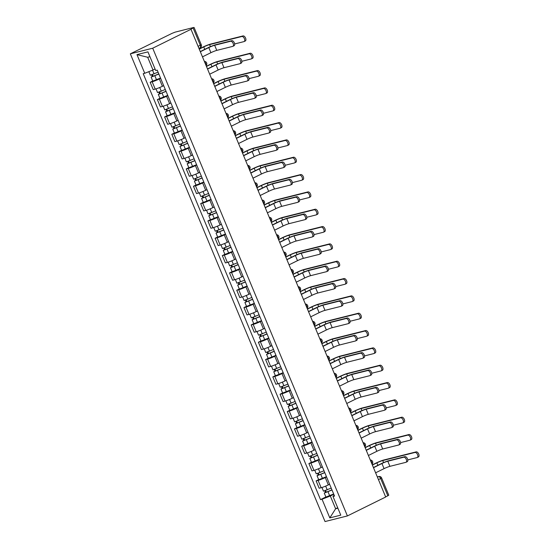 <?xml version="1.0" encoding="UTF-8"?>
<svg xmlns="http://www.w3.org/2000/svg" width="549" height="549" viewBox="0 0 549 549"><rect width="100%" height="100%" fill="white"/><g stroke="black" fill="none" stroke-linecap="round" stroke-linejoin="round"><path stroke-width="0.82" d="M190.99 29.275L193.66 27.484L175.193 32.117L172.077 33.345L130.333 53.829L325.029 521.55L347.407 515.93L152.711 48.209L190.99 29.275L385.686 497.003L347.407 515.93M378.46 479.648L381.603 477.953L388.774 495.171L387.848 495.774L380.677 478.556A2.416 1.324 -116.3 0 0 378.446 476.662L377.335 476.937M385.631 496.866L387.848 495.774M130.333 53.829L152.711 48.209M160.637 78.315L159.34 78.96A5.565 0.549 157.4 0 1 152.169 81.774L150.179 82.275L153.233 89.604L155.223 89.11A5.565 0.549 -22.6 0 0 162.394 86.289L163.684 85.651M152.739 81.012L150.179 82.275M167.85 95.65L166.56 96.288A5.565 0.549 157.4 0 1 159.382 99.108L157.391 99.602L160.445 106.938L162.435 106.437A5.565 0.549 -22.6 0 0 169.607 103.624L170.904 102.979M159.951 98.34L157.391 99.602M175.062 112.977L173.772 113.622A5.565 0.549 157.4 0 1 166.594 116.436L164.604 116.937L167.658 124.266L169.648 123.772A5.565 0.549 -22.6 0 0 176.826 120.952L178.116 120.313M167.164 115.674L164.604 116.937M182.275 130.312L180.985 130.95A5.565 0.549 157.4 0 1 173.813 133.771L171.823 134.265L174.87 141.601L176.86 141.1A5.565 0.549 -22.6 0 0 184.039 138.286L185.329 137.641M174.376 133.002L171.823 134.265M189.494 147.64L188.197 148.285A5.565 0.549 157.4 0 1 181.026 151.099L179.036 151.599L182.09 158.929L184.08 158.435A5.565 0.549 -22.6 0 0 191.251 155.614L192.541 154.976M181.595 150.337L179.036 151.599M196.707 164.975L195.417 165.613A5.565 0.549 157.4 0 1 188.238 168.433L186.248 168.927L189.302 176.263L191.292 175.762A5.565 0.549 -22.6 0 0 198.464 172.949L199.761 172.304M188.808 167.665L186.248 168.927M203.919 182.302L202.629 182.947A5.565 0.549 157.4 0 1 195.451 185.761L193.468 186.262L196.515 193.591L198.505 193.097A5.565 0.549 -22.6 0 0 205.683 190.277L206.973 189.638M196.02 184.999L193.468 186.262M211.139 199.637L209.842 200.275A5.565 0.549 157.4 0 1 202.67 203.096L200.68 203.59L203.734 210.926L205.724 210.425A5.565 0.549 -22.6 0 0 212.895 207.611L214.185 206.966M203.233 202.327L200.68 203.59M218.351 216.965L217.054 217.61A5.565 0.549 157.4 0 1 209.883 220.423L207.893 220.924L210.946 228.254L212.937 227.76A5.565 0.549 -22.6 0 0 220.108 224.939L221.405 224.301M210.452 219.662L207.893 220.924M225.564 234.299L224.273 234.938A5.565 0.549 157.4 0 1 217.095 237.758L215.105 238.252L218.159 245.588L220.149 245.087A5.565 0.549 -22.6 0 0 227.32 242.274L228.617 241.629M217.665 236.99L215.105 238.252M232.776 251.627L231.486 252.272A5.565 0.549 157.4 0 1 224.315 255.086L222.324 255.587L225.371 262.916L227.361 262.422A5.565 0.549 -22.6 0 0 234.54 259.602L235.83 258.963M224.877 254.324L222.324 255.587M239.995 268.962L238.698 269.6A5.565 0.549 157.4 0 1 231.527 272.421L229.537 272.915L232.591 280.251L234.581 279.75A5.565 0.549 -22.6 0 0 241.752 276.936L243.042 276.291M232.09 271.652L229.537 272.915M247.208 286.29L245.911 286.935A5.565 0.549 157.4 0 1 238.74 289.748L236.749 290.249L239.803 297.579L241.793 297.084A5.565 0.549 -22.6 0 0 248.965 294.264L250.262 293.626M239.309 288.987L236.749 290.249M254.42 303.624L253.13 304.263A5.565 0.549 157.4 0 1 245.952 307.083L243.962 307.577L247.016 314.913L249.006 314.412A5.565 0.549 -22.6 0 0 256.177 311.599L257.474 310.954M246.522 306.315L243.962 307.577M261.633 320.952L260.343 321.597A5.565 0.549 157.4 0 1 253.171 324.411L251.181 324.912L254.228 332.241L256.218 331.747A5.565 0.549 -22.6 0 0 263.396 328.926L264.687 328.288M253.734 323.649L251.181 324.912M268.852 338.287L267.555 338.925A5.565 0.549 157.4 0 1 260.384 341.746L258.394 342.24L261.448 349.576L263.438 349.075A5.565 0.549 -22.6 0 0 270.609 346.261L271.899 345.616M260.953 340.977L258.394 342.24M276.065 355.615L274.774 356.26A5.565 0.549 157.4 0 1 267.596 359.073L265.606 359.574L268.66 366.904L270.65 366.409A5.565 0.549 -22.6 0 0 277.821 363.589L279.118 362.951M268.166 358.312L265.606 359.574M283.277 372.949L281.987 373.588A5.565 0.549 157.4 0 1 274.809 376.408L272.819 376.902L275.873 384.238L277.863 383.737A5.565 0.549 -22.6 0 0 285.041 380.924L286.331 380.279M275.378 375.64L272.819 376.902M290.49 390.284L289.199 390.922A5.565 0.549 157.4 0 1 282.028 393.736L280.038 394.237L283.085 401.566L285.075 401.072A5.565 0.549 -22.6 0 0 292.253 398.251L293.543 397.613M282.591 392.974L280.038 394.237M297.709 407.612L296.412 408.25A5.565 0.549 157.4 0 1 289.241 411.071L287.251 411.565L290.304 418.901L292.294 418.4A5.565 0.549 -22.6 0 0 299.466 415.586L300.756 414.941M289.81 410.302L287.251 411.565M304.921 424.947L303.631 425.585A5.565 0.549 157.4 0 1 296.453 428.398L294.463 428.899L297.517 436.229L299.507 435.734A5.565 0.549 -22.6 0 0 306.678 432.914L307.975 432.276M297.023 427.637L294.463 428.899M312.134 442.274L310.844 442.913A5.565 0.549 157.4 0 1 303.666 445.733L301.682 446.227L304.729 453.563L306.719 453.062A5.565 0.549 -22.6 0 0 313.898 450.249L315.188 449.61M304.235 444.964L301.682 446.227M319.353 459.609L318.056 460.247A5.565 0.549 157.4 0 1 310.885 463.061L308.895 463.562L311.949 470.891L313.939 470.397A5.565 0.549 -22.6 0 0 321.11 467.576L322.4 466.938M311.448 462.299L308.895 463.562M326.566 476.937L325.269 477.575A5.565 0.549 157.4 0 1 318.097 480.396L316.107 480.897L319.161 488.226L321.151 487.725A5.565 0.549 -22.6 0 0 328.323 484.911L329.62 484.273M318.667 479.627L316.107 480.897M149.939 56.691L147.688 57.261L153.006 70.032L155.065 69.016M153.006 70.032L144.737 73.278L136.969 54.619L147.928 51.867L155.696 70.526L157.234 70.142L334.54 496.09L333.003 496.474L340.771 515.14L329.812 517.892L322.043 499.233L330.306 495.987L335.624 508.758L337.882 508.196M144.737 73.278L143.207 73.669L320.513 499.617L322.043 499.233M337.69 507.736L335.624 508.758L329.812 517.892M333.778 494.272L330.306 495.987M325.88 496.962L320.513 499.617M334.163 495.184L333.003 496.474M136.969 54.619L147.688 57.261M200.275 51.579L207.947 47.784A6.108 0.604 157.4 0 1 215.826 44.695L231.781 40.688A2.779 1.523 63.7 0 1 234.279 42.719A2.779 1.523 63.7 0 1 234.073 45.739A2.779 1.523 63.7 0 1 233.908 45.8M214.645 45.279L216.773 50.384L232.728 46.384A2.779 1.523 -116.3 0 0 232.893 46.322A2.779 1.523 -116.3 0 0 233.099 43.302A2.779 1.523 -116.3 0 0 230.601 41.271L214.645 45.279A4.536 0.446 -22.6 0 0 208.798 47.571L200.344 51.75M216.773 50.384A4.536 0.446 -22.6 0 0 210.926 52.683L202.471 56.863M199.177 48.95L202.883 47.118A6.108 0.604 157.4 0 1 210.761 44.023L243.022 35.918A2.779 1.523 63.7 0 1 245.52 37.95A2.779 1.523 63.7 0 1 245.321 40.969A2.779 1.523 63.7 0 1 245.149 41.031M234.649 43.954L243.969 41.614A2.779 1.523 -116.3 0 0 244.14 41.552A2.779 1.523 -116.3 0 0 244.346 38.533A2.779 1.523 -116.3 0 0 241.841 36.502L209.581 44.606A4.536 0.446 -22.6 0 0 203.734 46.905L199.253 49.122M158.071 72.159L150.33 75.227L148.848 71.665M158.791 73.895L152.567 76.51L153.123 76.153L152.492 74.637M158.86 74.046L151.112 77.114L152.272 76.366L151.682 74.932M160.521 78.047L152.78 81.115L151.112 77.114M153.212 76.373L152.272 76.366M207.488 68.913L215.167 65.118A6.108 0.604 157.4 0 1 223.038 62.023L238.993 58.022A2.779 1.523 63.7 0 1 241.491 60.047A2.779 1.523 63.7 0 1 241.292 63.066A2.779 1.523 63.7 0 1 241.121 63.128M221.858 62.607L223.985 67.719L239.94 63.711A2.779 1.523 -116.3 0 0 240.112 63.65A2.779 1.523 -116.3 0 0 240.311 60.63A2.779 1.523 -116.3 0 0 237.813 58.606L221.858 62.607A4.536 0.446 -22.6 0 0 216.011 64.906L207.563 69.085M223.985 67.719A4.536 0.446 -22.6 0 0 218.138 70.018L209.691 74.197M214.707 86.241L222.379 82.446A6.108 0.604 157.4 0 1 230.257 79.358L246.206 75.35A2.779 1.523 63.7 0 1 248.704 77.382A2.779 1.523 63.7 0 1 248.505 80.401A2.779 1.523 63.7 0 1 248.333 80.463M229.077 79.941L231.204 85.047L247.153 81.046A2.779 1.523 -116.3 0 0 247.325 80.984A2.779 1.523 -116.3 0 0 247.524 77.965A2.779 1.523 -116.3 0 0 245.026 75.934L229.077 79.941A4.536 0.446 -22.6 0 0 223.23 82.233L214.776 86.413M231.204 85.047A4.536 0.446 -22.6 0 0 225.358 87.346L216.903 91.525M206.397 66.278L210.095 64.446A6.108 0.604 157.4 0 1 217.974 61.358L250.234 53.253A2.779 1.523 63.7 0 1 252.739 55.284A2.779 1.523 63.7 0 1 252.533 58.304A2.779 1.523 63.7 0 1 252.362 58.366M241.862 61.289L251.188 58.949A2.779 1.523 -116.3 0 0 251.353 58.887A2.779 1.523 -116.3 0 0 251.559 55.861A2.779 1.523 -116.3 0 0 249.061 53.836L216.793 61.941A4.536 0.446 -22.6 0 0 210.946 64.233L206.465 66.45M165.283 89.487L157.542 92.561L156.012 88.883M166.011 91.23L159.78 93.845L160.335 93.481L159.704 91.971M166.073 91.381L158.332 94.449L159.491 93.694L158.894 92.266M167.733 95.375L159.992 98.449L158.332 94.449M160.432 93.701L159.491 93.694M213.609 83.613L217.315 81.78A6.108 0.604 157.4 0 1 225.186 78.685L257.454 70.581A2.779 1.523 63.7 0 1 259.952 72.612A2.779 1.523 63.7 0 1 259.746 75.632A2.779 1.523 63.7 0 1 259.581 75.693M249.074 78.617L258.401 76.277A2.779 1.523 -116.3 0 0 258.572 76.215A2.779 1.523 -116.3 0 0 258.771 73.195A2.779 1.523 -116.3 0 0 256.273 71.164L224.006 79.269A4.536 0.446 -22.6 0 0 218.159 81.568L213.678 83.784M172.503 106.822L164.755 109.889L163.225 106.211M173.223 108.558L166.992 111.172L167.555 110.816L166.923 109.299M173.285 108.709L165.544 111.776L166.704 111.028L166.107 109.594M174.953 112.71L167.212 115.777L165.544 111.776M167.644 111.035L166.704 111.028M221.92 103.576L229.592 99.781A6.108 0.604 157.4 0 1 237.47 96.686L253.418 92.685A2.779 1.523 63.7 0 1 255.923 94.709A2.779 1.523 63.7 0 1 255.717 97.729A2.779 1.523 63.7 0 1 255.546 97.791M236.29 97.269L238.417 102.382L254.372 98.374A2.779 1.523 -116.3 0 0 254.537 98.312A2.779 1.523 -116.3 0 0 254.743 95.293A2.779 1.523 -116.3 0 0 252.245 93.268L236.29 97.269A4.536 0.446 -22.6 0 0 230.443 99.568L221.988 103.747M238.417 102.382A4.536 0.446 -22.6 0 0 232.57 104.681L224.116 108.86M229.132 120.904L236.804 117.109A6.108 0.604 157.4 0 1 244.682 114.02L260.638 110.013A2.779 1.523 63.7 0 1 263.136 112.044A2.779 1.523 63.7 0 1 262.93 115.064A2.779 1.523 63.7 0 1 262.765 115.125M243.502 114.604L245.629 119.709L261.585 115.709A2.779 1.523 -116.3 0 0 261.756 115.647A2.779 1.523 -116.3 0 0 261.955 112.627A2.779 1.523 -116.3 0 0 259.457 110.596L243.502 114.604A4.536 0.446 -22.6 0 0 237.655 116.896L229.208 121.075M245.629 119.709A4.536 0.446 -22.6 0 0 239.783 122.008L231.335 126.188M236.344 138.238L244.024 134.443A6.108 0.604 157.4 0 1 251.895 131.348L267.85 127.347A2.779 1.523 63.7 0 1 270.348 129.372A2.779 1.523 63.7 0 1 270.149 132.391A2.779 1.523 63.7 0 1 269.978 132.453M250.721 131.932L252.849 137.044L268.797 133.036A2.779 1.523 -116.3 0 0 268.969 132.975A2.779 1.523 -116.3 0 0 269.168 129.955A2.779 1.523 -116.3 0 0 266.67 127.931L250.721 131.932A4.536 0.446 -22.6 0 0 244.868 134.231L236.42 138.41M252.849 137.044A4.536 0.446 -22.6 0 0 246.995 139.343L238.547 143.522M220.822 100.941L224.527 99.108A6.108 0.604 157.4 0 1 232.405 96.02L264.666 87.915A2.779 1.523 63.7 0 1 267.164 89.947A2.779 1.523 63.7 0 1 266.965 92.966A2.779 1.523 63.7 0 1 266.793 93.028M256.294 95.951L265.613 93.611A2.779 1.523 -116.3 0 0 265.785 93.55A2.779 1.523 -116.3 0 0 265.984 90.53A2.779 1.523 -116.3 0 0 263.486 88.499L231.225 96.603A4.536 0.446 -22.6 0 0 225.371 98.895L220.897 101.112M179.715 124.149L171.974 127.224L170.444 123.546M180.436 125.893L174.211 128.507L174.767 128.143L174.136 126.634M180.497 126.044L172.757 129.111L173.916 128.356L173.319 126.929M182.165 130.038L174.424 133.112L172.757 129.111M174.857 128.363L173.916 128.356M228.034 118.275L231.74 116.443A6.108 0.604 157.4 0 1 239.618 113.348L271.879 105.243A2.779 1.523 63.7 0 1 274.376 107.275A2.779 1.523 63.7 0 1 274.177 110.294A2.779 1.523 63.7 0 1 274.006 110.356M263.506 113.279L272.826 110.939A2.779 1.523 -116.3 0 0 272.997 110.877A2.779 1.523 -116.3 0 0 273.203 107.858A2.779 1.523 -116.3 0 0 270.698 105.827L238.438 113.931A4.536 0.446 -22.6 0 0 232.591 116.23L228.109 118.447M186.928 141.484L179.187 144.552L177.656 140.873M187.655 143.22L181.424 145.835L181.98 145.478L181.348 143.962M187.717 143.371L179.969 146.439L181.129 145.691L180.539 144.257M189.378 147.372L181.637 150.44L179.969 146.439M182.069 145.698L181.129 145.691M235.253 135.603L238.952 133.771A6.108 0.604 157.4 0 1 246.83 130.683L279.098 122.578A2.779 1.523 63.7 0 1 281.596 124.609A2.779 1.523 63.7 0 1 281.39 127.629A2.779 1.523 63.7 0 1 281.225 127.691M270.719 130.614L280.045 128.274A2.779 1.523 -116.3 0 0 280.21 128.212A2.779 1.523 -116.3 0 0 280.415 125.193A2.779 1.523 -116.3 0 0 277.918 123.161L245.65 131.266A4.536 0.446 -22.6 0 0 239.803 133.558L235.322 135.775M194.14 158.812L186.399 161.886L184.869 158.208M194.868 160.555L188.636 163.17L189.192 162.806L188.568 161.296M194.929 160.706L187.188 163.774L188.348 163.019L187.751 161.591M196.597 164.7L188.849 167.774L187.188 163.774M189.288 163.026L188.348 163.019M243.564 155.566L251.236 151.771A6.108 0.604 157.4 0 1 259.114 148.683L275.063 144.675A2.779 1.523 63.7 0 1 277.561 146.707A2.779 1.523 63.7 0 1 277.362 149.726A2.779 1.523 63.7 0 1 277.19 149.788M257.934 149.266L260.061 154.372L276.01 150.371A2.779 1.523 -116.3 0 0 276.181 150.309A2.779 1.523 -116.3 0 0 276.387 147.29A2.779 1.523 -116.3 0 0 273.882 145.259L257.934 149.266A4.536 0.446 -22.6 0 0 252.087 151.558L243.632 155.738M260.061 154.372A4.536 0.446 -22.6 0 0 254.214 156.671L245.76 160.85M242.466 152.938L246.172 151.105A6.108 0.604 157.4 0 1 254.043 148.01L286.31 139.906A2.779 1.523 63.7 0 1 288.808 141.937A2.779 1.523 63.7 0 1 288.602 144.957A2.779 1.523 63.7 0 1 288.438 145.018M277.931 147.942L287.257 145.602A2.779 1.523 -116.3 0 0 287.429 145.54A2.779 1.523 -116.3 0 0 287.628 142.52A2.779 1.523 -116.3 0 0 285.13 140.489L252.863 148.594A4.536 0.446 -22.6 0 0 247.016 150.893L242.534 153.109M201.359 176.147L193.612 179.214L192.081 175.536M202.08 177.883L195.849 180.497L196.412 180.141L195.78 178.624M202.142 178.034L194.401 181.101L195.561 180.353L194.964 178.919M203.809 182.035L196.068 185.102L194.401 181.101M196.501 180.36L195.561 180.353M250.776 172.901L258.449 169.106A6.108 0.604 157.4 0 1 266.327 166.011L282.282 162.01A2.779 1.523 63.7 0 1 284.78 164.034A2.779 1.523 63.7 0 1 284.574 167.054A2.779 1.523 63.7 0 1 284.409 167.116M265.146 166.594L267.274 171.707L283.229 167.699A2.779 1.523 -116.3 0 0 283.394 167.637A2.779 1.523 -116.3 0 0 283.6 164.618A2.779 1.523 -116.3 0 0 281.102 162.593L265.146 166.594A4.536 0.446 -22.6 0 0 259.3 168.893L250.845 173.072M267.274 171.707A4.536 0.446 -22.6 0 0 261.427 174.006L252.972 178.185M249.678 170.265L253.384 168.433A6.108 0.604 157.4 0 1 261.262 165.345L293.523 157.24A2.779 1.523 63.7 0 1 296.021 159.272A2.779 1.523 63.7 0 1 295.822 162.291A2.779 1.523 63.7 0 1 295.65 162.353M285.151 165.276L294.47 162.936A2.779 1.523 -116.3 0 0 294.641 162.875A2.779 1.523 -116.3 0 0 294.84 159.855A2.779 1.523 -116.3 0 0 292.343 157.824L260.082 165.928A4.536 0.446 -22.6 0 0 254.235 168.22L249.754 170.437M208.572 193.474L200.831 196.549L199.301 192.871M209.293 195.218L203.068 197.832L203.624 197.468L202.993 195.959M209.354 195.369L201.613 198.436L202.773 197.681L202.183 196.254M211.022 199.362L203.281 202.437L201.613 198.436M203.713 197.688L202.773 197.681M257.989 190.235L265.668 186.434A6.108 0.604 157.4 0 1 273.539 183.345L289.495 179.338A2.779 1.523 63.7 0 1 291.993 181.369A2.779 1.523 63.7 0 1 291.787 184.389A2.779 1.523 63.7 0 1 291.622 184.45M272.359 183.929L274.486 189.034L290.442 185.034A2.779 1.523 -116.3 0 0 290.613 184.972A2.779 1.523 -116.3 0 0 290.812 181.952A2.779 1.523 -116.3 0 0 288.314 179.921L272.359 183.929A4.536 0.446 -22.6 0 0 266.512 186.221L258.064 190.4M274.486 189.034A4.536 0.446 -22.6 0 0 268.639 191.333L260.192 195.513M256.891 187.6L260.597 185.768A6.108 0.604 157.4 0 1 268.475 182.673L300.735 174.568A2.779 1.523 63.7 0 1 303.233 176.6A2.779 1.523 63.7 0 1 303.034 179.619A2.779 1.523 63.7 0 1 302.863 179.681M292.363 182.604L301.682 180.264A2.779 1.523 -116.3 0 0 301.854 180.202A2.779 1.523 -116.3 0 0 302.06 177.183A2.779 1.523 -116.3 0 0 299.555 175.152L267.294 183.256A4.536 0.446 -22.6 0 0 261.448 185.555L256.966 187.772M215.784 210.809L208.044 213.877L206.513 210.198M216.512 212.545L210.281 215.16L210.837 214.803L210.205 213.287M216.574 212.696L208.826 215.764L209.993 215.016L209.395 213.582M218.234 216.697L210.493 219.765L208.826 215.764M210.926 215.023L209.993 215.016M265.201 207.563L272.88 203.768A6.108 0.604 157.4 0 1 280.752 200.673L296.707 196.672A2.779 1.523 63.7 0 1 299.205 198.697A2.779 1.523 63.7 0 1 299.006 201.716A2.779 1.523 63.7 0 1 298.834 201.778M279.578 201.257L281.706 206.369L297.654 202.361A2.779 1.523 -116.3 0 0 297.826 202.3A2.779 1.523 -116.3 0 0 298.025 199.28A2.779 1.523 -116.3 0 0 295.527 197.256L279.578 201.257A4.536 0.446 -22.6 0 0 273.725 203.555L265.277 207.735M281.706 206.369A4.536 0.446 -22.6 0 0 275.852 208.668L267.404 212.847M264.11 204.928L267.809 203.096A6.108 0.604 157.4 0 1 275.687 200.008L307.955 191.903A2.779 1.523 63.7 0 1 310.453 193.934A2.779 1.523 63.7 0 1 310.247 196.954A2.779 1.523 63.7 0 1 310.082 197.016M299.576 199.939L308.902 197.599A2.779 1.523 -116.3 0 0 309.066 197.537A2.779 1.523 -116.3 0 0 309.272 194.518A2.779 1.523 -116.3 0 0 306.774 192.486L274.507 200.591A4.536 0.446 -22.6 0 0 268.66 202.883L264.179 205.1M222.997 228.137L215.256 231.211L213.726 227.533M223.724 229.88L217.493 232.495L218.049 232.131L217.425 230.621M223.786 230.031L216.045 233.099L217.205 232.344L216.608 230.916M225.454 234.025L217.706 237.099L216.045 233.099M218.145 232.351L217.205 232.344M272.421 224.898L280.093 221.096A6.108 0.604 157.4 0 1 287.971 218.008L303.92 214A2.779 1.523 63.7 0 1 306.417 216.032A2.779 1.523 63.7 0 1 306.218 219.051A2.779 1.523 63.7 0 1 306.047 219.113M286.791 218.591L288.918 223.697L304.867 219.696A2.779 1.523 -116.3 0 0 305.038 219.634A2.779 1.523 -116.3 0 0 305.244 216.615A2.779 1.523 -116.3 0 0 302.739 214.584L286.791 218.591A4.536 0.446 -22.6 0 0 280.944 220.883L272.489 225.063M288.918 223.697A4.536 0.446 -22.6 0 0 283.071 225.996L274.617 230.175M271.323 222.263L275.028 220.43A6.108 0.604 157.4 0 1 282.9 217.335L315.167 209.231A2.779 1.523 63.7 0 1 317.665 211.262A2.779 1.523 63.7 0 1 317.466 214.282A2.779 1.523 63.7 0 1 317.295 214.343M306.788 217.267L316.114 214.927A2.779 1.523 -116.3 0 0 316.286 214.865A2.779 1.523 -116.3 0 0 316.485 211.845A2.779 1.523 -116.3 0 0 313.987 209.814L281.726 217.919A4.536 0.446 -22.6 0 0 275.873 220.218L271.391 222.434M230.216 245.472L222.469 248.539L220.938 244.861M230.937 247.208L224.713 249.822L225.268 249.466L224.637 247.949M230.999 247.359L223.258 250.426L224.417 249.678L223.82 248.244M232.666 251.36L224.925 254.427L223.258 250.426M225.358 249.685L224.417 249.678M279.633 242.226L287.305 238.431A6.108 0.604 157.4 0 1 295.184 235.336L311.139 231.335A2.779 1.523 63.7 0 1 313.637 233.359A2.779 1.523 63.7 0 1 313.431 236.379A2.779 1.523 63.7 0 1 313.266 236.441M294.003 235.919L296.131 241.032L312.086 237.024A2.779 1.523 -116.3 0 0 312.251 236.962A2.779 1.523 -116.3 0 0 312.456 233.943A2.779 1.523 -116.3 0 0 309.959 231.918L294.003 235.919A4.536 0.446 -22.6 0 0 288.156 238.218L279.702 242.397M296.131 241.032A4.536 0.446 -22.6 0 0 290.284 243.331L281.829 247.51M278.535 239.59L282.241 237.758A6.108 0.604 157.4 0 1 290.119 234.67L322.38 226.565A2.779 1.523 63.7 0 1 324.878 228.597A2.779 1.523 63.7 0 1 324.679 231.616A2.779 1.523 63.7 0 1 324.507 231.678M314.007 234.601L323.327 232.261A2.779 1.523 -116.3 0 0 323.498 232.2A2.779 1.523 -116.3 0 0 323.697 229.18A2.779 1.523 -116.3 0 0 321.199 227.149L288.939 235.253A4.536 0.446 -22.6 0 0 283.092 237.545L278.611 239.762M237.429 262.799L229.688 265.874L228.158 262.196M238.149 264.543L231.925 267.157L232.481 266.793L231.85 265.284M238.218 264.693L230.47 267.761L231.63 267.006L231.04 265.579M239.879 268.687L232.138 271.762L230.47 267.761M232.57 267.013L231.63 267.006M286.846 259.56L294.525 255.759A6.108 0.604 157.4 0 1 302.396 252.67L318.351 248.663A2.779 1.523 63.7 0 1 320.849 250.694A2.779 1.523 63.7 0 1 320.643 253.713A2.779 1.523 63.7 0 1 320.479 253.775M301.216 253.254L303.343 258.359L319.298 254.359A2.779 1.523 -116.3 0 0 319.47 254.297A2.779 1.523 -116.3 0 0 319.669 251.277A2.779 1.523 -116.3 0 0 317.171 249.246L301.216 253.254A4.536 0.446 -22.6 0 0 295.369 255.546L286.921 259.725M303.343 258.359A4.536 0.446 -22.6 0 0 297.496 260.658L289.048 264.838M285.755 256.925L289.453 255.093A6.108 0.604 157.4 0 1 297.332 251.998L329.592 243.893A2.779 1.523 63.7 0 1 332.097 245.925A2.779 1.523 63.7 0 1 331.891 248.944A2.779 1.523 63.7 0 1 331.72 249.006M321.22 251.929L330.546 249.589A2.779 1.523 -116.3 0 0 330.711 249.527A2.779 1.523 -116.3 0 0 330.917 246.508A2.779 1.523 -116.3 0 0 328.419 244.477L296.151 252.581A4.536 0.446 -22.6 0 0 290.304 254.88L285.823 257.097M244.641 280.134L236.9 283.202L235.37 279.523M245.369 281.87L239.138 284.485L239.693 284.128L239.062 282.611M245.43 282.021L237.69 285.089L238.849 284.341L238.252 282.907M247.091 286.022L239.35 289.09L237.69 285.089M239.789 284.348L238.849 284.341M294.065 276.888L301.737 273.093A6.108 0.604 157.4 0 1 309.615 269.998L325.564 265.997A2.779 1.523 63.7 0 1 328.062 268.022A2.779 1.523 63.7 0 1 327.863 271.041A2.779 1.523 63.7 0 1 327.691 271.103M308.435 270.582L310.562 275.694L326.511 271.686A2.779 1.523 -116.3 0 0 326.682 271.625A2.779 1.523 -116.3 0 0 326.881 268.605A2.779 1.523 -116.3 0 0 324.384 266.581L308.435 270.582A4.536 0.446 -22.6 0 0 302.581 272.88L294.134 277.06M310.562 275.694A4.536 0.446 -22.6 0 0 304.709 277.993L296.261 282.172M292.967 274.253L296.673 272.421A6.108 0.604 157.4 0 1 304.544 269.333L336.812 261.228A2.779 1.523 63.7 0 1 339.309 263.259A2.779 1.523 63.7 0 1 339.104 266.279A2.779 1.523 63.7 0 1 338.939 266.34M328.432 269.264L337.759 266.924A2.779 1.523 -116.3 0 0 337.923 266.862A2.779 1.523 -116.3 0 0 338.129 263.843A2.779 1.523 -116.3 0 0 335.631 261.811L303.364 269.916A4.536 0.446 -22.6 0 0 297.517 272.208L293.036 274.425M251.854 297.462L244.113 300.536L242.583 296.858M252.581 299.205L246.35 301.82L246.906 301.456L246.281 299.946M252.643 299.356L244.902 302.424L246.062 301.669L245.465 300.241M254.311 303.35L246.563 306.424L244.902 302.424M247.002 301.675L246.062 301.669M301.277 294.223L308.95 290.421A6.108 0.604 157.4 0 1 316.828 287.333L332.776 283.325A2.779 1.523 63.7 0 1 335.281 285.356A2.779 1.523 63.7 0 1 335.075 288.376A2.779 1.523 63.7 0 1 334.904 288.438M315.648 287.916L317.775 293.022L333.73 289.021A2.779 1.523 -116.3 0 0 333.895 288.959A2.779 1.523 -116.3 0 0 334.101 285.94A2.779 1.523 -116.3 0 0 331.603 283.908L315.648 287.916A4.536 0.446 -22.6 0 0 309.801 290.208L301.346 294.388M317.775 293.022A4.536 0.446 -22.6 0 0 311.928 295.321L303.473 299.5M300.179 291.588L303.885 289.755A6.108 0.604 157.4 0 1 311.757 286.66L344.024 278.563A2.779 1.523 63.7 0 1 346.522 280.587A2.779 1.523 63.7 0 1 346.323 283.607A2.779 1.523 63.7 0 1 346.151 283.668M335.652 286.592L344.971 284.252A2.779 1.523 -116.3 0 0 345.143 284.19A2.779 1.523 -116.3 0 0 345.342 281.17A2.779 1.523 -116.3 0 0 342.844 279.139L310.583 287.244A4.536 0.446 -22.6 0 0 304.729 289.543L300.248 291.759M259.073 314.797L251.332 317.864L249.802 314.186M259.794 316.533L253.569 319.147L254.125 318.791L253.494 317.274M259.855 316.684L252.115 319.751L253.274 319.003L252.677 317.569M261.523 320.685L253.782 323.752L252.115 319.751M254.214 319.01L253.274 319.003M308.49 311.551L316.162 307.756A6.108 0.604 157.4 0 1 324.04 304.661L339.996 300.66A2.779 1.523 63.7 0 1 342.494 302.684A2.779 1.523 63.7 0 1 342.288 305.704A2.779 1.523 63.7 0 1 342.123 305.766M322.86 305.244L324.987 310.357L340.943 306.349A2.779 1.523 -116.3 0 0 341.107 306.287A2.779 1.523 -116.3 0 0 341.313 303.268A2.779 1.523 -116.3 0 0 338.815 301.243L322.86 305.244A4.536 0.446 -22.6 0 0 317.013 307.543L308.559 311.722M324.987 310.357A4.536 0.446 -22.6 0 0 319.141 312.656L310.686 316.835M307.392 308.915L311.098 307.083A6.108 0.604 157.4 0 1 318.976 303.995L351.236 295.89A2.779 1.523 63.7 0 1 353.734 297.922A2.779 1.523 63.7 0 1 353.535 300.941A2.779 1.523 63.7 0 1 353.364 301.003M342.864 303.926L352.184 301.586A2.779 1.523 -116.3 0 0 352.355 301.525A2.779 1.523 -116.3 0 0 352.554 298.505A2.779 1.523 -116.3 0 0 350.056 296.474L317.796 304.578A4.536 0.446 -22.6 0 0 311.949 306.87L307.467 309.087M266.286 332.124L258.545 335.199L257.014 331.521M267.006 333.867L260.782 336.482L261.338 336.118L260.706 334.609M267.075 334.018L259.327 337.086L260.487 336.331L259.897 334.904M268.736 338.012L260.995 341.087L259.327 337.086M261.427 336.338L260.487 336.331M315.702 328.885L323.382 325.083A6.108 0.604 157.4 0 1 331.253 321.995L347.208 317.988A2.779 1.523 63.7 0 1 349.706 320.019A2.779 1.523 63.7 0 1 349.507 323.038A2.779 1.523 63.7 0 1 349.336 323.1M330.073 322.579L332.2 327.691L348.155 323.684A2.779 1.523 -116.3 0 0 348.327 323.622A2.779 1.523 -116.3 0 0 348.526 320.602A2.779 1.523 -116.3 0 0 346.028 318.571L330.073 322.579A4.536 0.446 -22.6 0 0 324.226 324.871L315.778 329.05M332.2 327.691A4.536 0.446 -22.6 0 0 326.353 329.983L317.905 334.163M314.611 326.25L318.31 324.418A6.108 0.604 157.4 0 1 326.188 321.323L358.449 313.225A2.779 1.523 63.7 0 1 360.954 315.25A2.779 1.523 63.7 0 1 360.748 318.269A2.779 1.523 63.7 0 1 360.576 318.331M350.077 321.254L359.403 318.914A2.779 1.523 -116.3 0 0 359.568 318.852A2.779 1.523 -116.3 0 0 359.773 315.833A2.779 1.523 -116.3 0 0 357.275 313.802L325.008 321.906A4.536 0.446 -22.6 0 0 319.161 324.205L314.68 326.422M273.498 349.459L265.757 352.527L264.227 348.848M274.226 351.195L267.994 353.81L268.55 353.453L267.919 351.936M274.287 351.346L266.546 354.414L267.706 353.666L267.109 352.232M275.948 355.347L268.207 358.415L266.546 354.414M268.646 353.673L267.706 353.666M322.922 346.213L330.594 342.418A6.108 0.604 157.4 0 1 338.472 339.323L354.421 335.322A2.779 1.523 63.7 0 1 356.919 337.347A2.779 1.523 63.7 0 1 356.72 340.366A2.779 1.523 63.7 0 1 356.548 340.428M337.292 339.906L339.419 345.019L355.368 341.011A2.779 1.523 -116.3 0 0 355.539 340.95A2.779 1.523 -116.3 0 0 355.738 337.93A2.779 1.523 -116.3 0 0 353.24 335.906L337.292 339.906A4.536 0.446 -22.6 0 0 331.445 342.205L322.99 346.385M339.419 345.019A4.536 0.446 -22.6 0 0 333.572 347.318L325.118 351.497M321.824 343.578L325.53 341.746A6.108 0.604 157.4 0 1 333.401 338.658L365.668 330.553A2.779 1.523 63.7 0 1 368.166 332.584A2.779 1.523 63.7 0 1 367.96 335.604A2.779 1.523 63.7 0 1 367.796 335.665M357.289 338.589L366.615 336.249A2.779 1.523 -116.3 0 0 366.787 336.187A2.779 1.523 -116.3 0 0 366.986 333.168A2.779 1.523 -116.3 0 0 364.488 331.136L332.22 339.241A4.536 0.446 -22.6 0 0 326.374 341.533L321.892 343.749M280.717 366.787L272.97 369.861L271.439 366.183M281.438 368.53L275.207 371.145L275.77 370.781L275.138 369.271M281.5 368.681L273.759 371.748L274.919 370.994L274.322 369.566M283.167 372.675L275.42 375.749L273.759 371.748M275.859 371L274.919 370.994M330.134 363.548L337.807 359.753A6.108 0.604 157.4 0 1 345.685 356.658L361.633 352.65A2.779 1.523 63.7 0 1 364.138 354.681A2.779 1.523 63.7 0 1 363.932 357.701A2.779 1.523 63.7 0 1 363.761 357.763M344.504 357.241L346.632 362.354L362.587 358.346A2.779 1.523 -116.3 0 0 362.752 358.284A2.779 1.523 -116.3 0 0 362.958 355.265A2.779 1.523 -116.3 0 0 360.46 353.233L344.504 357.241A4.536 0.446 -22.6 0 0 338.658 359.533L330.203 363.713M346.632 362.354A4.536 0.446 -22.6 0 0 340.785 364.646L332.33 368.825M329.036 360.913L332.742 359.08A6.108 0.604 157.4 0 1 340.62 355.985L372.881 347.888A2.779 1.523 63.7 0 1 375.379 349.912A2.779 1.523 63.7 0 1 375.18 352.932A2.779 1.523 63.7 0 1 375.008 352.993M364.509 355.917L373.828 353.577A2.779 1.523 -116.3 0 0 373.999 353.515A2.779 1.523 -116.3 0 0 374.198 350.495A2.779 1.523 -116.3 0 0 371.7 348.464L339.44 356.569A4.536 0.446 -22.6 0 0 333.586 358.868L329.105 361.084M287.93 384.122L280.189 387.189L278.659 383.511M288.65 385.858L282.426 388.472L282.982 388.116L282.351 386.599M288.712 386.009L280.971 389.076L282.131 388.328L281.534 386.894M290.38 390.01L282.639 393.077L280.971 389.076M283.071 388.335L282.131 388.328M337.347 380.876L345.019 377.081A6.108 0.604 157.4 0 1 352.897 373.986L368.853 369.985A2.779 1.523 63.7 0 1 371.35 372.009A2.779 1.523 63.7 0 1 371.145 375.029A2.779 1.523 63.7 0 1 370.98 375.091M351.717 374.569L353.844 379.682L369.8 375.674A2.779 1.523 -116.3 0 0 369.971 375.612A2.779 1.523 -116.3 0 0 370.17 372.593A2.779 1.523 -116.3 0 0 367.672 370.568L351.717 374.569A4.536 0.446 -22.6 0 0 345.87 376.868L337.422 381.047M353.844 379.682A4.536 0.446 -22.6 0 0 347.997 381.98L339.55 386.16M336.249 378.24L339.955 376.408A6.108 0.604 157.4 0 1 347.833 373.32L380.093 365.215A2.779 1.523 63.7 0 1 382.591 367.247A2.779 1.523 63.7 0 1 382.392 370.266A2.779 1.523 63.7 0 1 382.221 370.328M371.721 373.251L381.04 370.911A2.779 1.523 -116.3 0 0 381.212 370.849A2.779 1.523 -116.3 0 0 381.418 367.83A2.779 1.523 -116.3 0 0 378.913 365.799L346.652 373.903A4.536 0.446 -22.6 0 0 340.805 376.195L336.324 378.412M295.142 401.449L287.401 404.524L285.871 400.845M295.87 403.192L289.639 405.807L290.195 405.443L289.563 403.934M295.932 403.343L288.184 406.411L289.344 405.656L288.753 404.229M297.592 407.337L289.851 410.412L288.184 406.411M290.284 405.663L289.344 405.656M344.559 398.21L352.238 394.415A6.108 0.604 157.4 0 1 360.11 391.32L376.065 387.313A2.779 1.523 63.7 0 1 378.563 389.344A2.779 1.523 63.7 0 1 378.364 392.363A2.779 1.523 63.7 0 1 378.192 392.425M358.936 391.904L361.064 397.016L377.012 393.009A2.779 1.523 -116.3 0 0 377.184 392.947A2.779 1.523 -116.3 0 0 377.383 389.927A2.779 1.523 -116.3 0 0 374.885 387.896L358.936 391.904A4.536 0.446 -22.6 0 0 353.082 394.196L344.635 398.382M361.064 397.016A4.536 0.446 -22.6 0 0 355.21 399.308L346.762 403.488M343.468 395.575L347.167 393.743A6.108 0.604 157.4 0 1 355.045 390.648L387.313 382.55A2.779 1.523 63.7 0 1 389.811 384.575A2.779 1.523 63.7 0 1 389.605 387.594A2.779 1.523 63.7 0 1 389.433 387.656M378.934 390.579L388.26 388.239A2.779 1.523 -116.3 0 0 388.424 388.177A2.779 1.523 -116.3 0 0 388.63 385.158A2.779 1.523 -116.3 0 0 386.132 383.133L353.865 391.231A4.536 0.446 -22.6 0 0 348.018 393.53L343.537 395.747M302.355 418.784L294.614 421.852L293.084 418.173M303.082 420.52L296.851 423.135L297.407 422.778L296.783 421.261M303.144 420.671L295.403 423.739L296.563 422.991L295.966 421.557M304.812 424.672L297.064 427.74L295.403 423.739M297.503 422.998L296.563 422.991M351.779 415.538L359.451 411.743A6.108 0.604 157.4 0 1 367.329 408.648L383.277 404.647A2.779 1.523 63.7 0 1 385.775 406.672A2.779 1.523 63.7 0 1 385.576 409.691A2.779 1.523 63.7 0 1 385.405 409.753M366.149 409.231L368.276 414.344L384.225 410.336A2.779 1.523 -116.3 0 0 384.396 410.275A2.779 1.523 -116.3 0 0 384.602 407.255A2.779 1.523 -116.3 0 0 382.097 405.231L366.149 409.231A4.536 0.446 -22.6 0 0 360.302 411.53L351.847 415.71M368.276 414.344A4.536 0.446 -22.6 0 0 362.429 416.643L353.975 420.822M350.681 412.903L354.386 411.071A6.108 0.604 157.4 0 1 362.258 407.982L394.525 399.878A2.779 1.523 63.7 0 1 397.023 401.909A2.779 1.523 63.7 0 1 396.817 404.929A2.779 1.523 63.7 0 1 396.653 404.99M386.146 407.914L395.472 405.574A2.779 1.523 -116.3 0 0 395.644 405.512A2.779 1.523 -116.3 0 0 395.843 402.492A2.779 1.523 -116.3 0 0 393.345 400.461L361.077 408.566A4.536 0.446 -22.6 0 0 355.23 410.858L350.749 413.074M309.574 436.112L301.826 439.186L300.296 435.508M310.295 437.855L304.064 440.47L304.626 440.106L303.995 438.596M310.357 438.006L302.616 441.073L303.775 440.319L303.178 438.891M312.024 442L304.283 445.074L302.616 441.073M304.716 440.325L303.775 440.319M358.991 432.873L366.663 429.078A6.108 0.604 157.4 0 1 374.542 425.983L390.497 421.975A2.779 1.523 63.7 0 1 392.995 424.006A2.779 1.523 63.7 0 1 392.789 427.026A2.779 1.523 63.7 0 1 392.617 427.088M373.361 426.566L375.489 431.679L391.444 427.671A2.779 1.523 -116.3 0 0 391.609 427.609A2.779 1.523 -116.3 0 0 391.814 424.59A2.779 1.523 -116.3 0 0 389.316 422.558L373.361 426.566A4.536 0.446 -22.6 0 0 367.514 428.858L359.06 433.044M375.489 431.679A4.536 0.446 -22.6 0 0 369.642 433.971L361.187 438.15M357.893 430.238L361.599 428.405A6.108 0.604 157.4 0 1 369.477 425.31L401.738 417.213A2.779 1.523 63.7 0 1 404.236 419.237A2.779 1.523 63.7 0 1 404.037 422.256A2.779 1.523 63.7 0 1 403.865 422.318M393.365 425.242L402.685 422.902A2.779 1.523 -116.3 0 0 402.856 422.84A2.779 1.523 -116.3 0 0 403.055 419.82A2.779 1.523 -116.3 0 0 400.557 417.796L368.297 425.894A4.536 0.446 -22.6 0 0 362.45 428.193L357.969 430.409M316.787 453.447L309.046 456.514L307.515 452.836M317.507 455.183L311.283 457.797L311.839 457.441L311.208 455.924M317.569 455.334L309.828 458.401L310.988 457.653L310.398 456.219M319.237 459.335L311.496 462.402L309.828 458.401M311.928 457.66L310.988 457.653M366.204 450.201L373.883 446.406A6.108 0.604 157.4 0 1 381.754 443.311L397.709 439.31A2.779 1.523 63.7 0 1 400.207 441.334A2.779 1.523 63.7 0 1 400.001 444.354A2.779 1.523 63.7 0 1 399.837 444.416M380.574 443.894L382.701 449.007L398.656 444.999A2.779 1.523 -116.3 0 0 398.828 444.937A2.779 1.523 -116.3 0 0 399.027 441.918A2.779 1.523 -116.3 0 0 396.529 439.893L380.574 443.894A4.536 0.446 -22.6 0 0 374.727 446.193L366.279 450.372M382.701 449.007A4.536 0.446 -22.6 0 0 376.854 451.305L368.406 455.485M365.106 447.565L368.811 445.733A6.108 0.604 157.4 0 1 376.689 442.645L408.95 434.54A2.779 1.523 63.7 0 1 411.448 436.572A2.779 1.523 63.7 0 1 411.249 439.591A2.779 1.523 63.7 0 1 411.077 439.653M400.578 442.576L409.897 440.236A2.779 1.523 -116.3 0 0 410.069 440.174A2.779 1.523 -116.3 0 0 410.275 437.155A2.779 1.523 -116.3 0 0 407.77 435.124L375.509 443.228A4.536 0.446 -22.6 0 0 369.662 445.52L365.181 447.737M323.999 470.774L316.258 473.849L314.728 470.17M324.727 472.517L318.495 475.132L319.051 474.768L318.42 473.259M324.788 472.668L317.041 475.736L318.207 474.981L317.61 473.554M326.449 476.662L318.708 479.737L317.041 475.736M319.141 474.988L318.207 474.981M373.416 467.535L381.095 463.74A6.108 0.604 157.4 0 1 388.966 460.645L404.922 456.638A2.779 1.523 63.7 0 1 407.42 458.669A2.779 1.523 63.7 0 1 407.221 461.688A2.779 1.523 63.7 0 1 407.049 461.75M387.793 461.229L389.92 466.341L405.869 462.333A2.779 1.523 -116.3 0 0 406.04 462.272A2.779 1.523 -116.3 0 0 406.239 459.252A2.779 1.523 -116.3 0 0 403.741 457.221L387.793 461.229A4.536 0.446 -22.6 0 0 381.939 463.521L373.492 467.707M389.92 466.341A4.536 0.446 -22.6 0 0 384.067 468.633L375.619 472.813M372.325 464.9L376.024 463.068A6.108 0.604 157.4 0 1 383.902 459.973L416.169 451.875A2.779 1.523 63.7 0 1 418.667 453.899A2.779 1.523 63.7 0 1 418.462 456.919A2.779 1.523 63.7 0 1 418.297 456.981M407.79 459.904L417.116 457.564A2.779 1.523 -116.3 0 0 417.281 457.502A2.779 1.523 -116.3 0 0 417.487 454.483A2.779 1.523 -116.3 0 0 414.989 452.458L382.722 460.556A4.536 0.446 -22.6 0 0 376.875 462.855L372.394 465.072M331.212 488.109L323.471 491.177L321.94 487.498M331.939 489.845L325.708 492.46L326.264 492.103L325.639 490.586M332.001 489.996L324.26 493.064L325.42 492.316L324.823 490.881M333.668 493.997L325.921 497.065L324.26 493.064M326.36 492.323L325.42 492.316M371.899 463.891A2.416 1.324 -116.3 0 0 371.646 462.121A2.416 1.324 -116.3 0 0 370.52 460.57M364.687 446.557A2.416 1.324 -116.3 0 0 364.433 444.786A2.416 1.324 -116.3 0 0 363.308 443.242M357.474 429.229A2.416 1.324 -116.3 0 0 357.221 427.458A2.416 1.324 -116.3 0 0 356.095 425.907M350.262 411.894A2.416 1.324 -116.3 0 0 350.008 410.124A2.416 1.324 -116.3 0 0 348.876 408.58M343.043 394.566A2.416 1.324 -116.3 0 0 342.789 392.796A2.416 1.324 -116.3 0 0 341.663 391.245M335.83 377.232A2.416 1.324 -116.3 0 0 335.576 375.461A2.416 1.324 -116.3 0 0 334.451 373.917M328.618 359.904A2.416 1.324 -116.3 0 0 328.364 358.133A2.416 1.324 -116.3 0 0 327.238 356.582M321.405 342.569A2.416 1.324 -116.3 0 0 321.151 340.799A2.416 1.324 -116.3 0 0 320.019 339.255M314.186 325.241A2.416 1.324 -116.3 0 0 313.932 323.471A2.416 1.324 -116.3 0 0 312.806 321.92M306.973 307.907A2.416 1.324 -116.3 0 0 306.719 306.136A2.416 1.324 -116.3 0 0 305.594 304.592M299.761 290.579A2.416 1.324 -116.3 0 0 299.507 288.808A2.416 1.324 -116.3 0 0 298.382 287.257M292.548 273.244A2.416 1.324 -116.3 0 0 292.294 271.474A2.416 1.324 -116.3 0 0 291.162 269.93M285.329 255.916A2.416 1.324 -116.3 0 0 285.075 254.146A2.416 1.324 -116.3 0 0 283.95 252.595M278.117 238.582A2.416 1.324 -116.3 0 0 277.863 236.811A2.416 1.324 -116.3 0 0 276.737 235.267M270.904 221.254A2.416 1.324 -116.3 0 0 270.65 219.483A2.416 1.324 -116.3 0 0 269.518 217.932M263.685 203.919A2.416 1.324 -116.3 0 0 263.431 202.149A2.416 1.324 -116.3 0 0 262.305 200.605M256.472 186.591A2.416 1.324 -116.3 0 0 256.218 184.821A2.416 1.324 -116.3 0 0 255.093 183.27M249.26 169.257A2.416 1.324 -116.3 0 0 249.006 167.486A2.416 1.324 -116.3 0 0 247.88 165.942M242.047 151.922A2.416 1.324 -116.3 0 0 241.793 150.158A2.416 1.324 -116.3 0 0 240.661 148.607M234.828 134.594A2.416 1.324 -116.3 0 0 234.574 132.824A2.416 1.324 -116.3 0 0 233.449 131.273M227.615 117.26A2.416 1.324 -116.3 0 0 227.361 115.496A2.416 1.324 -116.3 0 0 226.236 113.945M220.403 99.932A2.416 1.324 -116.3 0 0 220.149 98.161A2.416 1.324 -116.3 0 0 219.024 96.61M213.19 82.597A2.416 1.324 -116.3 0 0 212.937 80.833A2.416 1.324 -116.3 0 0 211.804 79.282M205.971 65.269A2.416 1.324 -116.3 0 0 205.717 63.499A2.416 1.324 -116.3 0 0 204.592 61.948M377.431 477.163L378.446 476.662A2.416 2.011 75.9 0 1 378.783 476.539L377.321 476.903M328.323 484.911L325.269 477.575M321.11 467.576L318.056 460.247M313.898 450.249L310.844 442.913M306.678 432.914L303.631 425.585M299.466 415.586L296.412 408.25M292.253 398.251L289.199 390.922M285.041 380.924L281.987 373.588M277.821 363.589L274.774 356.26M270.609 346.261L267.555 338.925M263.396 328.926L260.343 321.597M256.177 311.599L253.13 304.263M248.965 294.264L245.911 286.935M241.752 276.936L238.698 269.6M234.54 259.602L231.486 252.272M227.32 242.274L224.273 234.938M220.108 224.939L217.054 217.61M212.895 207.611L209.842 200.275M205.683 190.277L202.629 182.947M198.464 172.949L195.417 165.613M191.251 155.614L188.197 148.285M184.039 138.286L180.985 130.95M176.826 120.952L173.772 113.622M169.607 103.624L166.56 96.288M162.394 86.289L159.34 78.96M313.939 470.397L310.885 463.061M306.719 453.062L303.666 445.733M299.507 435.734L296.453 428.398M292.294 418.4L289.241 411.071M285.075 401.072L282.028 393.736M277.863 383.737L274.809 376.408M270.65 366.409L267.596 359.073M263.438 349.075L260.384 341.746M256.218 331.747L253.171 324.411M249.006 314.412L245.952 307.083M241.793 297.084L238.74 289.748M234.581 279.75L231.527 272.421M227.361 262.422L224.315 255.086M220.149 245.087L217.095 237.758M212.937 227.76L209.883 220.423M205.724 210.425L202.67 203.096M198.505 193.097L195.451 185.761M191.292 175.762L188.238 168.433M184.08 158.435L181.026 151.099M176.86 141.1L173.813 133.771M169.648 123.772L166.594 116.436M162.435 106.437L159.382 99.108M155.223 89.11L152.169 81.774M321.151 487.725L318.097 480.396M199.939 47.825A2.416 1.324 -116.3 0 0 200.09 47.77A2.416 1.324 -116.3 0 0 200.316 45.272L193.152 28.054M198.107 46.37L201.25 44.668L194.078 27.45M230.601 41.271L231.781 40.688M208.798 47.571L210.926 52.683M241.841 36.502L243.022 35.918M154.097 73.964L152.54 70.217M204.756 49.369L203.734 46.905M156.547 79.852L154.88 75.851M210.432 46.651L209.581 44.606M237.813 58.606L238.993 58.022M216.011 64.906L218.138 70.018M245.026 75.934L246.206 75.35M223.23 82.233L225.358 87.346M249.061 53.836L250.234 53.253M161.31 91.299L159.732 87.497M211.969 66.697L210.946 64.233M163.76 97.187L162.099 93.186M217.644 63.979L216.793 61.941M256.273 71.164L257.454 70.581M168.522 108.627L166.944 104.825M219.188 84.031L218.159 81.568M170.979 114.515L169.312 110.514M224.857 81.314L224.006 79.269M252.245 93.268L253.418 92.685M230.443 99.568L232.57 104.681M259.457 110.596L260.638 110.013M237.655 116.896L239.783 122.008M266.67 127.931L267.85 127.347M244.868 134.231L246.995 139.343M263.486 88.499L264.666 87.915M175.742 125.961L174.157 122.159M226.401 101.359L225.371 98.895M178.192 131.849L176.524 127.848M232.076 98.642L231.225 96.603M270.698 105.827L271.879 105.243M182.954 143.289L181.369 139.487M233.613 118.694L232.591 116.23M185.404 149.177L183.737 145.176M239.289 115.976L238.438 113.931M277.918 123.161L279.098 122.578M190.167 160.624L188.588 156.822M240.826 136.022L239.803 133.558M192.617 166.512L190.956 162.511M246.501 133.304L245.65 131.266M273.882 145.259L275.063 144.675M252.087 151.558L254.214 156.671M285.13 140.489L286.31 139.906M197.379 177.951L195.801 174.15M248.045 153.356L247.016 150.893M199.836 183.84L198.168 179.839M253.713 150.639L252.863 148.594M281.102 162.593L282.282 162.01M259.3 168.893L261.427 174.006M292.343 157.824L293.523 157.24M204.599 195.286L203.013 191.484M255.258 170.684L254.235 168.22M207.048 201.174L205.381 197.173M260.933 167.967L260.082 165.928M288.314 179.921L289.495 179.338M266.512 186.221L268.639 191.333M299.555 175.152L300.735 174.568M211.811 212.614L210.233 208.819M262.47 188.019L261.448 185.555M214.261 218.502L212.6 214.501M268.145 185.301L267.294 183.256M295.527 197.256L296.707 196.672M273.725 203.555L275.852 208.668M306.774 192.486L307.955 191.903M219.024 229.949L217.445 226.147M269.683 205.347L268.66 202.883M221.473 235.837L219.813 231.836M275.358 202.629L274.507 200.591M302.739 214.584L303.92 214M280.944 220.883L283.071 225.996M313.987 209.814L315.167 209.231M226.243 247.276L224.658 243.482M276.902 222.681L275.873 220.218M228.693 253.164L227.025 249.164M282.577 219.964L281.726 217.919M309.959 231.918L311.139 231.335M288.156 238.218L290.284 243.331M321.199 227.149L322.38 226.565M233.455 264.611L231.87 260.809M284.114 240.009L283.092 237.545M235.905 270.499L234.238 266.498M289.79 237.292L288.939 235.253M317.171 249.246L318.351 248.663M295.369 255.546L297.496 260.658M328.419 244.477L329.592 243.893M240.668 281.939L239.089 278.144M291.327 257.344L290.304 254.88M243.118 287.827L241.457 283.826M297.002 254.626L296.151 252.581M324.384 266.581L325.564 265.997M302.581 272.88L304.709 277.993M335.631 261.811L336.812 261.228M247.88 299.274L246.302 295.472M298.546 274.672L297.517 272.208M250.33 305.162L248.67 301.161M304.215 271.954L303.364 269.916M331.603 283.908L332.776 283.325M309.801 290.208L311.928 295.321M342.844 279.139L344.024 278.563M255.1 316.601L253.514 312.806M305.759 292.006L304.729 289.543M257.55 322.489L255.882 318.489M311.434 289.289L310.583 287.244M338.815 301.243L339.996 300.66M317.013 307.543L319.141 312.656M350.056 296.474L351.236 295.89M262.312 333.936L260.727 330.134M312.971 309.334L311.949 306.87M264.762 339.824L263.095 335.823M318.646 306.617L317.796 304.578M346.028 318.571L347.208 317.988M324.226 324.871L326.353 329.983M357.275 313.802L358.449 313.225M269.525 351.264L267.946 347.469M320.184 326.669L319.161 324.205M271.975 357.152L270.314 353.151M325.859 323.951L325.008 321.906M353.24 335.906L354.421 335.322M331.445 342.205L333.572 347.318M364.488 331.136L365.668 330.553M276.737 368.599L275.159 364.797M327.403 343.997L326.374 341.533M279.194 374.487L277.526 370.486M333.071 341.279L332.22 339.241M360.46 353.233L361.633 352.65M338.658 359.533L340.785 364.646M371.7 348.464L372.881 347.888M283.957 385.926L282.371 382.131M334.616 361.331L333.586 358.868M286.406 391.814L284.739 387.814M340.291 358.614L339.44 356.569M367.672 370.568L368.853 369.985M345.87 376.868L347.997 381.98M378.913 365.799L380.093 365.215M291.169 403.261L289.584 399.459M341.828 378.659L340.805 376.195M293.619 409.149L291.951 405.148M347.503 375.941L346.652 373.903M374.885 387.896L376.065 387.313M353.082 394.196L355.21 399.308M386.132 383.133L387.313 382.55M298.382 420.589L296.803 416.794M349.04 395.994L348.018 393.53M300.831 426.477L299.171 422.476M354.716 393.276L353.865 391.231M382.097 405.231L383.277 404.647M360.302 411.53L362.429 416.643M393.345 400.461L394.525 399.878M305.594 437.924L304.016 434.122M356.26 413.322L355.23 410.858M308.051 443.812L306.383 439.811M361.928 410.604L361.077 408.566M389.316 422.558L390.497 421.975M367.514 428.858L369.642 433.971M400.557 417.796L401.738 417.213M312.813 455.251L311.228 451.456M363.472 430.656L362.45 428.193M315.263 461.139L313.596 457.139M369.148 427.939L368.297 425.894M396.529 439.893L397.709 439.31M374.727 446.193L376.854 451.305M407.77 435.124L408.95 434.54M320.026 472.586L318.447 468.784M370.685 447.984L369.662 445.52M322.476 478.474L320.815 474.473M376.36 445.266L375.509 443.228M403.741 457.221L404.922 456.638M381.939 463.521L384.067 468.633M414.989 452.458L416.169 451.875M327.238 489.914L325.66 486.119M377.897 465.319L376.875 462.855M329.688 495.802L328.028 491.801M383.573 462.601L382.722 460.556M206.095 65.564A2.416 2.416 0 0 0 204.365 61.413M213.314 82.899A2.416 2.416 0 0 0 211.585 78.74M220.526 100.227A2.416 2.416 0 0 0 218.797 96.075M227.739 117.561A2.416 2.416 0 0 0 226.01 113.403M234.951 134.889A2.416 2.416 0 0 0 233.222 130.737M242.171 152.224A2.416 2.416 0 0 0 240.441 148.065M249.383 169.552A2.416 2.416 0 0 0 247.654 165.4M256.596 186.886A2.416 2.416 0 0 0 254.866 182.728M263.808 204.214A2.416 2.416 0 0 0 262.079 200.062M271.028 221.549A2.416 2.416 0 0 0 269.298 217.39M278.24 238.877A2.416 2.416 0 0 0 276.511 234.725M285.453 256.211A2.416 2.416 0 0 0 283.723 252.053M292.672 273.539A2.416 2.416 0 0 0 290.936 269.387M299.884 290.874A2.416 2.416 0 0 0 298.155 286.715M307.097 308.202A2.416 2.416 0 0 0 305.368 304.05M314.309 325.536A2.416 2.416 0 0 0 312.58 321.378M321.529 342.864A2.416 2.416 0 0 0 319.799 338.712M328.741 360.199A2.416 2.416 0 0 0 327.012 356.04M335.954 377.527A2.416 2.416 0 0 0 334.224 373.375M343.166 394.861A2.416 2.416 0 0 0 341.437 390.703M350.386 412.189A2.416 2.416 0 0 0 348.656 408.037M357.598 429.524A2.416 2.416 0 0 0 355.869 425.365M364.811 446.852A2.416 2.416 0 0 0 363.081 442.7M372.023 464.186A2.416 2.416 0 0 0 370.294 460.028M198.93 48.339L200.09 47.77A2.416 2.416 0 0 0 201.25 44.668M381.603 477.953A2.416 2.416 0 0 0 378.783 476.539M234.073 45.739L232.893 46.322M245.321 40.969L244.14 41.552M241.292 63.066L240.112 63.65M248.505 80.401L247.325 80.984M252.533 58.304L251.353 58.887M259.746 75.632L258.572 76.215M255.717 97.729L254.537 98.312M262.93 115.064L261.756 115.647M270.149 132.391L268.969 132.975M266.965 92.966L265.785 93.55M274.177 110.294L272.997 110.877M281.39 127.629L280.21 128.212M277.362 149.726L276.181 150.309M288.602 144.957L287.429 145.54M284.574 167.054L283.394 167.637M295.822 162.291L294.641 162.875M291.787 184.389L290.613 184.972M303.034 179.619L301.854 180.202M299.006 201.716L297.826 202.3M310.247 196.954L309.066 197.537M306.218 219.051L305.038 219.634M317.466 214.282L316.286 214.865M313.431 236.379L312.251 236.962M324.679 231.616L323.498 232.2M320.643 253.713L319.47 254.297M331.891 248.944L330.711 249.527M327.863 271.041L326.682 271.625M339.104 266.279L337.923 266.862M335.075 288.376L333.895 288.959M346.323 283.607L345.143 284.19M342.288 305.704L341.107 306.287M353.535 300.941L352.355 301.525M349.507 323.038L348.327 323.622M360.748 318.269L359.568 318.852M356.72 340.366L355.539 340.95M367.96 335.604L366.787 336.187M363.932 357.701L362.752 358.284M375.18 352.932L373.999 353.515M371.145 375.029L369.971 375.612M382.392 370.266L381.212 370.849M378.364 392.363L377.184 392.947M389.605 387.594L388.424 388.177M385.576 409.691L384.396 410.275M396.817 404.929L395.644 405.512M392.789 427.026L391.609 427.609M404.037 422.256L402.856 422.84M400.001 444.354L398.828 444.937M411.249 439.591L410.069 440.174M407.221 461.688L406.04 462.272M418.462 456.919L417.281 457.502"/></g></svg>

